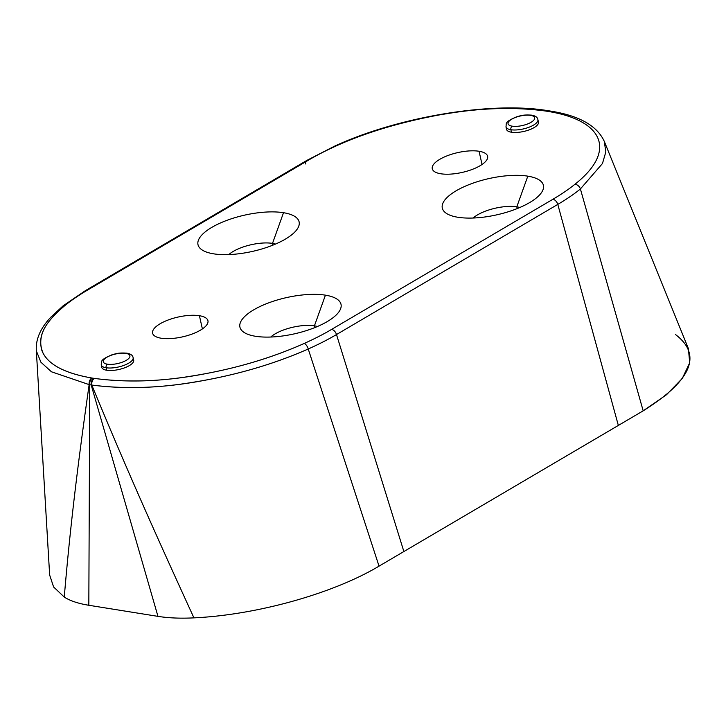 <?xml version="1.0" encoding="UTF-8"?>
<svg xmlns="http://www.w3.org/2000/svg" width="726" height="726" viewBox="0 0 726 726"><rect width="100%" height="100%" fill="white"/><g stroke="black" fill="none" stroke-linecap="round" stroke-linejoin="round"><path stroke-width="1.09" d="M550.081 111.033A5.454 3.793 99.1 0 0 549.818 110.969A5.454 3.793 99.1 0 0 547.803 111.387L546.379 111.16A5.454 3.793 -80.9 0 1 548.366 110.742L549.782 110.969A5.454 3.793 99.1 0 0 547.803 111.387L548.375 111.477C602.58 120.235 617.744 150.509 574.865 184.322C569.075 189.041 561.77 194.024 552.931 199.26L331.619 329.395C323.968 333.96 314.83 338.643 304.221 343.462C269.954 358.662 232.747 369.48 192.599 375.914C158.023 381.713 125.299 382.548 94.416 378.418C128.647 382.938 165.265 381.431 204.269 373.917C240.279 367.247 273.593 357.101 304.221 343.462C314.83 338.643 323.968 333.96 331.619 329.395L552.931 199.26C561.77 194.024 569.075 189.041 574.865 184.322C617.744 150.509 602.58 120.235 548.375 111.477L545.798 111.06C512.039 106.477 474.995 108.056 434.665 115.806C396.75 123.248 363.862 133.321 335.993 146.017C325.393 150.836 316.255 155.527 308.595 160.083A5.454 3.394 -120.5 0 0 306.916 160.373A5.454 3.394 59.5 0 1 308.595 160.083L87.292 290.219A5.454 3.394 -120.5 0 0 85.614 290.509A5.454 3.394 59.5 0 1 87.292 290.219C78.453 295.455 71.139 300.437 65.358 305.165A5.454 4.111 -128.8 0 0 63.035 305.9A5.454 4.111 51.2 0 1 65.358 305.165C40.638 325.811 37.443 339.305 43.097 353.244C49.477 365.223 65.721 373.482 91.839 378.01L94.416 378.418A5.454 3.766 98.8 0 0 91.794 385.052L89.761 384.735L88.826 605.275L157.959 616.365L88.826 605.275C78.272 603.56 70.086 600.829 64.269 597.071C69.796 531.169 77.265 467.762 89.153 384.626L51.446 371.785L40.919 362.238L36.4 351.021L40.928 362.238L51.446 371.785L89.153 384.626A5.454 3.821 -80.6 0 1 91.839 378.01A5.454 3.821 99.4 0 0 89.153 384.626L89.761 384.735L89.153 384.626C77.265 467.762 69.796 531.169 64.269 597.071C70.086 600.829 78.272 603.56 88.826 605.275L89.761 384.735A5.454 3.793 -80.9 0 1 92.42 378.101L91.839 378.01C62.745 372.901 45.956 363.318 41.473 349.242C38.859 336.074 42.743 324.05 65.358 305.165C71.139 300.437 78.453 295.455 87.292 290.219L308.595 160.083C316.255 155.527 325.393 150.836 335.993 146.017A5.454 2.532 -114.3 0 0 334.849 146.026A5.454 2.532 65.7 0 1 335.993 146.017C364.679 132.822 407.123 119.863 446.617 113.728C482.354 107.775 515.415 106.885 545.798 111.06A5.454 3.766 -81.2 0 1 547.785 110.651A5.454 3.766 98.8 0 0 545.798 111.06L546.379 111.16A5.454 3.793 -80.9 0 1 548.393 110.742M549.782 110.969L550.39 111.069C579.239 115.597 597.235 125.789 604.395 141.615L688.411 348.643L689.7 362.837L682.258 378.473L666.495 394.744L643.182 410.825L618.343 425.427L557.795 204.405L618.343 425.427L379.036 566.144L308.232 348.997L379.036 566.144C333.116 593.605 256.641 614.967 193.933 617.862C180.574 618.543 168.577 618.044 157.959 616.365L91.186 384.962L89.761 384.735A5.454 3.793 -80.9 0 1 92.42 378.101L93.835 378.328A5.454 3.793 99.1 0 0 91.186 384.962L91.794 385.052C126.288 468.642 155.8 534.645 193.933 617.862C155.8 534.645 126.288 468.642 91.794 385.052C127.077 389.572 164.847 387.965 205.086 380.224C242.221 373.355 276.606 362.946 308.232 348.997A5.454 2.532 -114.3 0 0 304.221 343.462A5.454 2.532 65.7 0 1 308.232 348.997C319.177 344.07 328.597 339.251 336.492 334.541L403.874 551.542L336.492 334.541L557.795 204.405A5.454 3.394 -120.5 0 0 552.931 199.26A5.454 3.394 59.5 0 1 557.795 204.405C566.915 199.006 574.447 193.86 580.401 188.951L643.182 410.825L580.401 188.951A5.454 4.111 -128.8 0 0 574.865 184.322A5.454 4.111 51.2 0 1 580.401 188.951C574.447 193.86 566.915 199.006 557.795 204.405L336.492 334.541A5.454 3.394 -120.5 0 0 331.619 329.395A5.454 3.394 59.5 0 1 336.492 334.541C328.597 339.251 319.177 344.07 308.232 348.997C272.849 364.552 234.453 375.651 193.034 382.284C157.379 388.265 123.638 389.181 91.794 385.052A5.454 3.766 -81.2 0 1 94.416 378.418L93.835 378.328A5.454 3.793 99.1 0 0 91.186 384.962L157.959 616.365C168.577 618.044 180.574 618.543 193.933 617.862C256.641 614.967 333.116 593.605 379.036 566.144L643.182 410.825C691.615 380.515 702.423 355.114 675.597 334.622M64.269 597.071L53.597 586.971L49.649 575.01L36.3 350.023C35.765 339.015 40.574 328.107 50.729 317.28L63.053 305.882L85.641 290.491L306.944 160.355L334.877 146.017C398.392 116.804 491.384 101.25 547.749 110.642L548.366 110.742M305.764 163.994A5.454 3.394 59.5 0 1 306.916 160.373M133.021 358.998A16.362 5.862 167.3 0 1 126.161 367.193A16.362 5.862 167.3 0 1 106.686 370.242A16.362 5.862 167.3 0 1 101.858 366.022M440.8 173.768A28.368 10.155 167.3 0 1 439.829 159.293A28.368 10.155 167.3 0 1 479.069 151.262A28.368 10.155 167.3 0 1 480.049 165.746A28.368 10.155 167.3 0 1 440.8 173.768A28.368 10.155 -12.7 0 0 471.9 169.548A28.368 10.155 -12.7 0 0 487.609 156.281A28.368 10.155 -12.7 0 0 479.069 151.262A28.368 10.155 -12.7 0 0 447.978 155.491A28.368 10.155 -12.7 0 0 432.269 168.75A28.368 10.155 -12.7 0 0 440.8 173.768M537.794 120.979A16.362 5.862 167.3 0 1 530.933 129.174A16.362 5.862 167.3 0 1 511.458 132.223A16.362 5.862 167.3 0 1 506.63 128.003M283.512 212.709A51.818 18.549 167.3 0 1 285.3 239.163A51.818 18.549 167.3 0 1 213.598 253.828A51.818 18.549 167.3 0 1 211.81 227.374A51.818 18.549 167.3 0 1 283.512 212.709L272.504 243.382A28.368 10.155 167.3 0 1 275.517 244.054A28.368 10.155 -12.7 0 0 272.504 243.382L283.512 212.709A51.818 18.549 -12.7 0 0 218.181 224.016A51.818 18.549 -12.7 0 0 203.425 250.724A51.818 18.549 -12.7 0 0 213.598 253.828A51.818 18.549 -12.7 0 0 296.807 229.688A51.818 18.549 -12.7 0 0 283.512 212.709M527.811 176.155A51.818 18.549 167.3 0 1 529.599 202.599A51.818 18.549 167.3 0 1 457.897 217.265A51.818 18.549 167.3 0 1 456.11 190.82A51.818 18.549 167.3 0 1 527.811 176.155L516.803 206.828A28.368 10.155 167.3 0 1 519.825 207.5A28.368 10.155 -12.7 0 0 516.803 206.828L527.811 176.155A51.818 18.549 -12.7 0 0 462.48 187.462A51.818 18.549 -12.7 0 0 447.733 214.17A51.818 18.549 -12.7 0 0 457.897 217.265A51.818 18.549 -12.7 0 0 541.106 193.125A51.818 18.549 -12.7 0 0 527.811 176.155M325.43 295.164A51.818 18.549 167.3 0 1 327.208 321.609A51.818 18.549 167.3 0 1 255.507 336.274A51.818 18.549 167.3 0 1 253.728 309.83A51.818 18.549 167.3 0 1 325.43 295.164L314.422 325.838A28.368 10.155 167.3 0 1 317.434 326.509A28.368 10.155 -12.7 0 0 314.422 325.838L325.43 295.164A51.818 18.549 -12.7 0 0 260.099 306.472A51.818 18.549 -12.7 0 0 245.343 333.18A51.818 18.549 -12.7 0 0 255.507 336.274A51.818 18.549 -12.7 0 0 338.724 312.135A51.818 18.549 -12.7 0 0 325.43 295.164M161.145 338.216A28.368 10.155 167.3 0 1 160.165 323.742A28.368 10.155 167.3 0 1 199.414 315.719A28.368 10.155 167.3 0 1 200.394 330.194A28.368 10.155 167.3 0 1 161.145 338.216A28.368 10.155 -12.7 0 0 192.236 333.996A28.368 10.155 -12.7 0 0 207.945 320.729A28.368 10.155 -12.7 0 0 199.414 315.719A28.368 10.155 -12.7 0 0 168.314 319.939A28.368 10.155 -12.7 0 0 152.605 333.207A28.368 10.155 -12.7 0 0 161.145 338.216M199.414 315.719L202.391 328.923M101.195 364.869A16.362 5.862 -12.7 0 0 106.123 367.755L106.686 370.242A16.362 5.862 167.3 0 1 101.758 367.347L101.195 364.869C101.985 361.484 99.035 360.277 111.886 354.832C115.661 353.898 117.712 352.555 126.796 353.163A2.732 1.897 99.1 0 0 125.798 353.371A13.64 4.882 -12.7 0 0 106.931 357.228A13.64 4.882 -12.7 0 0 107.403 364.189A2.732 1.897 99.1 0 0 106.123 367.755A16.362 5.862 167.3 0 1 101.195 364.869M107.403 364.189A13.64 4.882 -12.7 0 0 126.27 360.332A13.64 4.882 -12.7 0 0 125.798 353.371A13.64 4.882 -12.7 0 0 106.931 357.228A13.64 4.882 -12.7 0 0 107.403 364.189A13.64 4.882 -12.7 0 0 126.27 360.332A13.64 4.882 -12.7 0 0 125.798 353.371A2.732 1.897 -80.9 0 1 126.796 353.163C130.635 353.807 132.749 355.304 133.121 357.673A16.362 5.862 167.3 0 1 124.064 365.323A16.362 5.862 167.3 0 1 106.123 367.755A2.732 1.897 -80.9 0 1 107.403 364.189M106.123 367.755A16.362 5.862 -12.7 0 0 124.064 365.323A16.362 5.862 -12.7 0 0 133.121 357.673L133.684 360.15A16.362 5.862 167.3 0 1 124.618 367.81A16.362 5.862 167.3 0 1 106.686 370.242L106.123 367.755M482.046 164.475L479.069 151.262L482.046 164.475M505.968 126.85A16.362 5.862 -12.7 0 0 510.895 129.736L511.458 132.223A16.362 5.862 167.3 0 1 506.53 129.328L505.968 126.85C506.757 123.465 503.808 122.258 516.658 116.813C520.433 115.879 522.484 114.536 531.568 115.144A2.732 1.897 99.1 0 0 530.57 115.352A13.64 4.882 -12.7 0 0 511.703 119.209A13.64 4.882 -12.7 0 0 512.175 126.17A2.732 1.897 99.1 0 0 510.895 129.736A16.362 5.862 167.3 0 1 505.968 126.85M530.57 115.352A13.64 4.882 167.3 0 1 531.042 122.313A13.64 4.882 167.3 0 1 512.175 126.17A13.64 4.882 167.3 0 1 511.703 119.209A13.64 4.882 167.3 0 1 530.57 115.352A2.732 1.897 -80.9 0 1 531.568 115.144C535.407 115.788 537.521 117.285 537.902 119.654A16.362 5.862 167.3 0 1 528.837 127.304A16.362 5.862 167.3 0 1 510.895 129.736A2.732 1.897 -80.9 0 1 512.175 126.17A13.64 4.882 -12.7 0 0 531.042 122.313A13.64 4.882 -12.7 0 0 530.57 115.352M510.895 129.736A16.362 5.862 -12.7 0 0 528.837 127.304A16.362 5.862 -12.7 0 0 537.902 119.654L538.456 122.131A16.362 5.862 167.3 0 1 529.39 129.791A16.362 5.862 167.3 0 1 511.458 132.223L510.895 129.736M228.817 254.581A28.368 10.155 167.3 0 1 272.504 243.382A28.368 10.155 -12.7 0 0 228.817 254.581M272.903 245.143L272.504 243.382L272.903 245.143M473.125 218.027A28.368 10.155 167.3 0 1 516.803 206.828A28.368 10.155 -12.7 0 0 473.125 218.027M517.202 208.589L516.803 206.828L517.202 208.589M270.734 337.036A28.368 10.155 167.3 0 1 314.422 325.838A28.368 10.155 -12.7 0 0 270.734 337.036M314.812 327.598L314.422 325.838L314.812 327.598M548.375 111.477A5.454 3.821 -80.6 0 1 550.426 111.069A5.454 3.821 99.4 0 0 548.375 111.477M580.401 188.951L602.462 163.531L605.847 151.879L604.223 141.18"/></g></svg>
